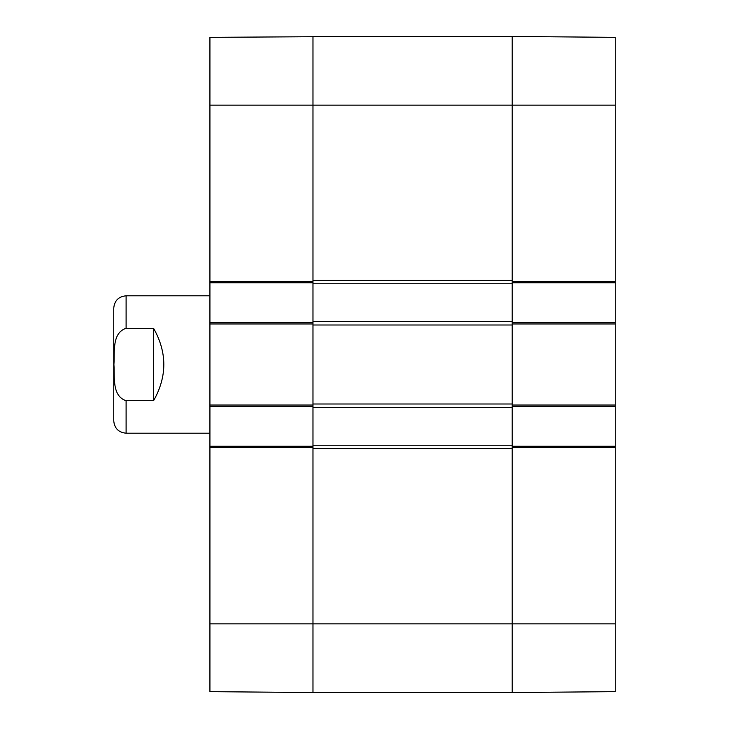 <?xml version="1.0" encoding="UTF-8"?>
<svg xmlns="http://www.w3.org/2000/svg" width="729" height="729" viewBox="0 0 729 729"><rect width="100%" height="100%" fill="white"/><g stroke="black" fill="none" stroke-linecap="round" stroke-linejoin="round"><path stroke-width="1.09" d="M615.258 37.616L615.258 281.367L512.205 281.367L512.205 282.743L615.258 282.743L615.258 281.367M615.258 282.743L615.258 322.592L512.205 322.592L512.205 406.408L615.258 406.408L615.258 322.592M615.258 406.408L615.258 446.257L512.205 446.257L512.205 692.55L615.258 691.648L615.258 446.257M512.205 692.286L512.205 448.663L312.978 448.663L312.978 623.851L312.978 446.257L209.925 446.257L209.925 691.384M512.205 36.714L512.205 321.562L312.978 321.562L312.978 323.968L312.978 322.592L209.925 322.592L209.925 406.408L312.978 406.408L312.978 323.968L209.925 323.968M209.925 322.592L209.925 282.743L312.978 282.743L312.978 105.149L312.978 280.337L512.205 280.337L512.205 36.45L615.258 37.352M209.925 446.257L209.925 406.408M312.978 36.714L209.925 37.352L209.925 282.743M615.258 105.149L312.978 105.149L312.978 36.45L512.205 36.45L312.978 36.45L312.978 105.149L209.925 105.149M312.978 692.286L312.978 623.851L209.925 623.851M615.258 623.851L312.978 623.851L312.978 692.55L209.925 691.648M113.742 406.089L113.742 322.911M209.925 295.801L126.108 295.801C118.599 296.53 114.471 300.649 113.742 308.167L113.742 420.833C114.471 428.351 118.599 432.47 126.108 433.199L209.925 433.199M153.582 400.695L126.108 400.695C111.783 396.193 114.772 376.565 113.915 364.5C114.772 352.435 111.783 332.807 126.108 328.305L153.582 328.305L153.582 400.695C167.214 376.565 167.214 352.435 153.582 328.305M312.978 445.228L312.978 407.438L512.205 407.438L512.205 445.228L312.978 445.228L312.978 447.633L209.925 447.633M209.925 405.032L312.978 405.032L312.978 407.438M312.978 404.003L312.978 324.997L512.205 324.997L512.205 404.003L312.978 404.003M312.978 321.562L312.978 283.772L512.205 283.772M209.925 281.367L312.978 281.367L312.978 283.772M615.258 323.968L512.205 323.968L512.205 321.562M512.205 407.438L512.205 405.032L615.258 405.032M615.258 447.633L512.205 447.633L512.205 445.228M312.978 692.55L512.205 692.55M126.108 295.801L126.108 328.305M126.108 400.695L126.108 433.199"/></g></svg>
